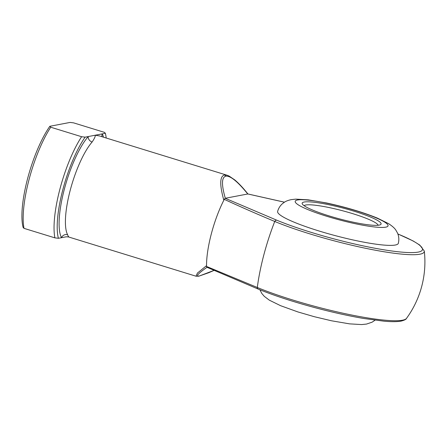 <?xml version="1.0" encoding="UTF-8"?>
<svg xmlns="http://www.w3.org/2000/svg" width="447" height="447" viewBox="0 0 447 447"><rect width="100%" height="100%" fill="white"/><g stroke="black" fill="none" stroke-linecap="round" stroke-linejoin="round"><path stroke-width="0.67" d="M304.133 202.033A40.817 5.682 -165.2 0 1 351.336 210.397A40.817 5.682 -165.2 0 1 380.486 224.673A40.817 5.682 -165.2 0 1 379.112 225.12A40.817 5.682 -165.2 0 1 337.379 218.315A40.817 5.682 -165.2 0 1 302.345 204.028A40.817 5.682 -165.2 0 1 304.133 202.033M378.151 225.26A38.414 5.347 14.8 0 0 346.179 211.738A38.414 5.347 14.8 0 0 305.731 205.011A38.414 5.347 14.8 0 0 304.089 205.693M395.316 245.023A62.424 8.689 -165.2 0 1 327.277 233.435A62.424 8.689 -165.2 0 1 277.626 211.42C278.531 208.218 280.185 205.603 282.599 203.564L284.264 202.318C285.678 201.262 287.98 200.368 291.17 199.636L295.892 199.133L308.363 199.859L326.455 202.96C345.676 207.101 362.634 212.146 377.324 218.08L388.56 223.634C392.298 226.093 394.74 228.272 395.88 230.183L397.372 232.775C398.903 236.033 399.221 239.542 398.333 243.313A62.424 8.689 -165.2 0 1 395.316 245.023M92.116 142.017A52.819 14.595 107.1 0 0 70.235 190.21A52.819 14.595 107.1 0 0 67.62 234.731A4.8 4.453 -28.3 0 0 61.513 237.698L66.201 236.804L68.475 236.932L196.015 276.207L197.451 273.039L206.542 265.663L206.441 266.406L257.304 287.482A86.237 23.825 -72.9 0 1 263.836 254.891A86.237 23.825 -72.9 0 1 274.743 221.466C257.019 214.057 240.162 206.665 224.17 199.301L223.83 200.228C219.538 184.767 219.74 176.358 224.433 175.006L227.11 175.246L99.513 135.955L95.233 135.218C95.474 136.352 94.434 138.615 92.116 142.017A4.8 3.917 41.1 0 1 88.238 136.553L105.347 133.29L104.447 132.362L73.576 122.858L70.062 122.428L49.84 126.283L50.734 127.211A64.826 17.908 107.1 0 0 24.009 228.356L23.115 227.422A62.424 17.249 -72.9 0 1 49.84 126.283M67.62 234.731C68.441 236.999 68.737 237.541 68.514 236.362M206.542 265.663A52.819 14.595 -72.9 0 1 223.83 200.228M284.448 202.206L247.822 193.97L225.215 198.284L276.704 220.175A87.394 12.164 14.8 0 0 396.953 251.639A87.394 12.164 14.8 0 0 397.875 233.993M81.611 136.721L85.126 137.145L88.238 136.553A57.624 15.919 -72.9 0 0 64.362 189.131A57.624 15.919 -72.9 0 0 61.513 237.698L58.401 238.29L54.886 237.86A64.826 17.908 -72.9 0 1 81.611 136.721L50.734 127.211M54.886 237.86L24.009 228.356M106.202 138.017A62.424 17.249 107.1 0 0 105.347 133.29M85.126 137.145A62.424 17.249 107.1 0 0 58.401 238.29M247.761 193.992C237.726 181.588 230.412 175.643 225.813 176.157C221.572 177.33 221.405 184.7 225.31 198.272M207.09 267.233C197.887 273.709 195.339 276.62 199.446 275.955L214.007 270.396M102.095 136.748A4.8 4.453 151.7 0 1 102.234 133.888A57.624 15.919 -72.9 0 1 103.497 137.184M224.17 199.301L225.215 198.284M247.822 193.97L247.917 193.981C243.419 188.265 239.061 183.594 234.854 179.973L229.032 176.017L227.11 175.246M206.995 267.245L206.441 266.406M402.479 320.208A89.635 12.477 14.8 0 0 406.507 318.37C406.2 319.342 404.395 320.253 401.088 321.108C395.696 322.03 388.924 321.622 383.973 321.181L363.864 318.499C349.448 316.057 333.859 312.632 317.091 308.229C294.025 302.105 274.385 295.713 258.17 289.058A2.403 1.659 -67.5 0 1 257.304 287.482A89.635 12.477 14.8 0 0 402.479 320.208M297.518 199.993A48.019 6.683 14.8 0 0 327.031 216.359A48.019 6.683 14.8 0 0 385.727 227.16A48.019 6.683 14.8 0 0 356.214 210.794A48.019 6.683 14.8 0 0 297.518 199.993M406.507 318.37A96.038 96.038 0 0 0 424.298 251.052A89.635 12.477 -165.2 0 1 370.462 249.281A89.635 12.477 -165.2 0 1 274.743 221.466A2.403 1.659 112.5 0 1 276.704 220.175M224.433 175.006A2.403 2.285 79.2 0 1 225.813 176.157M199.446 275.955A2.403 2.285 79.2 0 1 198.77 276.207L208.805 272.692L214.029 270.407M259.88 289.757L261.853 293.511L264.289 296.35L269.312 300.155L280.593 305.692L297.903 311.933L314.213 316.677L331.506 320.784L349.548 323.863L361.617 324.572L366.562 324.064L372.122 322.164L375.067 320.192M424.298 251.052L419.778 245.073L413.19 240.983L397.858 233.937M247.884 193.959L284.476 202.184M206.765 267.2L258.17 289.058M196.015 276.207L198.77 276.207"/></g></svg>
